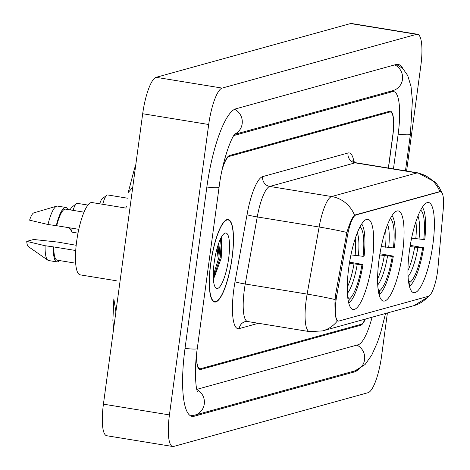 <?xml version="1.0" encoding="UTF-8"?>
<svg xmlns="http://www.w3.org/2000/svg" width="470" height="470" viewBox="0 0 470 470"><rect width="100%" height="100%" fill="white"/><g stroke="black" fill="none" stroke-linecap="round" stroke-linejoin="round"><path stroke-width="0.7" d="M402.567 252.754A45.684 11.127 99.3 0 0 398.184 210.912A45.684 11.127 99.3 0 0 379.096 259.24A45.684 11.127 99.3 0 0 383.479 301.082A45.684 11.127 99.3 0 0 402.567 252.754M372.234 261.138A45.684 11.127 99.3 0 0 367.851 219.296A45.684 11.127 99.3 0 0 348.764 267.63A45.684 11.127 99.3 0 0 353.14 309.471A45.684 11.127 99.3 0 0 372.234 261.138M432.899 244.365A45.684 11.127 99.3 0 0 428.522 202.523A45.684 11.127 99.3 0 0 409.429 250.857A45.684 11.127 99.3 0 0 413.812 292.698A45.684 11.127 99.3 0 0 432.899 244.365M437.517 271.695A23.271 5.669 99.3 0 0 437.964 267.741L443.269 209.056A23.271 5.669 99.3 0 0 440.59 191.695A23.271 5.669 99.3 0 0 439.944 191.737L355.954 214.96A23.271 5.669 99.3 0 0 347.506 235.535L336.737 295.736A23.271 5.669 99.3 0 0 338.341 321.057A23.271 5.669 99.3 0 0 338.988 321.016L428.44 296.276A23.271 5.669 99.3 0 0 437.517 271.695M196.636 353.728A25.856 6.298 99.3 0 0 199.897 368.738A25.856 6.298 99.3 0 0 200.614 368.697L360.925 324.365A25.856 6.298 99.3 0 0 365.166 319.118M388.455 168.066L392.826 135.713A25.856 6.298 99.3 0 0 390.347 112.025A25.856 6.298 99.3 0 0 389.63 112.072L229.319 156.404A25.856 6.298 99.3 0 0 222.175 169.558M196.76 389.184A46.548 11.339 99.3 0 0 197.858 389.078L358.169 344.745A46.548 11.339 99.3 0 0 372.093 317.197M393.461 168.883L398.143 134.244A46.548 11.339 99.3 0 0 393.678 91.609A46.548 11.339 99.3 0 0 392.385 91.691L233.837 135.536M406.597 171.021L420.815 65.847A34.48 8.401 99.3 0 0 417.513 34.269A34.48 8.401 99.3 0 0 416.555 34.328L222.145 88.09A34.48 8.401 99.3 0 0 208.692 124.503L169.429 414.922A34.48 8.401 99.3 0 0 172.737 446.5A34.48 8.401 99.3 0 0 173.694 446.441L368.104 392.679A34.48 8.401 99.3 0 0 381.552 356.266L387.403 312.967M417.513 34.269L351.507 23.5A34.48 8.401 99.3 0 0 350.549 23.559L156.14 77.321A34.48 8.401 99.3 0 0 142.686 113.734L103.424 404.153A34.48 8.401 99.3 0 0 106.731 435.731L172.737 446.5M402.884 68.567A74.125 18.06 99.3 0 0 398.119 64.39A74.125 18.06 99.3 0 0 396.057 64.519L235.746 108.846A74.125 18.06 99.3 0 0 206.835 187.142L185.016 348.487A74.125 18.06 99.3 0 0 192.124 416.379A74.125 18.06 99.3 0 0 194.186 416.25L354.498 371.917A74.125 18.06 99.3 0 0 358.281 369.602M132.746 187.289L128.228 192.483M113.846 298.879L115.89 311.945M232.127 257.801A41.806 10.181 99.3 0 0 228.12 219.513A41.806 10.181 99.3 0 0 210.648 263.74A41.806 10.181 99.3 0 0 214.661 302.034A41.806 10.181 99.3 0 0 232.127 257.801M335.016 299.56A30.168 1.839 -169.9 0 0 307.127 294.103A34.48 8.401 -80.7 0 0 306.193 300.036A34.48 8.401 -80.7 0 0 309.501 331.614L322.52 330.909A30.168 29.075 74.5 0 0 337.36 320.928L338.065 320.91L337.36 320.928C335.715 319.618 334.91 313.654 334.94 303.038L335.427 295.571L346.889 232.456C349.727 223.091 352.265 217.322 354.509 215.131L439.973 191.543M196.701 353.158A25.856 6.298 99.3 0 0 199.891 369.561A25.856 6.298 99.3 0 0 200.614 369.514L360.702 325.246A25.856 6.298 99.3 0 0 365.372 319.06M388.349 168.049L392.832 134.89A25.856 6.298 99.3 0 0 390.353 111.208A25.856 6.298 99.3 0 0 389.636 111.255L229.542 155.523A25.856 6.298 99.3 0 0 222.257 169.177M217.046 256.168A34.48 8.401 99.3 0 0 218.062 245.117M210.76 263.711A41.372 10.082 99.3 0 0 214.725 301.605A41.372 10.082 99.3 0 0 232.016 257.836A41.372 10.082 99.3 0 0 228.05 219.937A41.372 10.082 99.3 0 0 210.76 263.711M126.113 208.116L91.973 202.547A36.631 8.924 99.3 0 0 76.669 241.304A36.631 8.924 99.3 0 0 80.176 274.856L116.296 280.749M228.608 258.776A28.106 6.844 99.3 0 0 224.072 233.649A28.106 6.844 99.3 0 0 214.167 262.771A28.106 6.844 99.3 0 0 215.313 287.346A28.106 6.844 99.3 0 0 228.608 258.776M214.326 277.23L221.194 258.259L222.063 238.554L221.364 237.15M84.001 212.158L65.489 209.138A25.856 6.298 99.3 0 0 56.723 225.718L78.79 229.319M67.797 209.514A27.583 6.721 99.3 0 0 65.765 207.44L57.516 206.095A27.583 6.721 99.3 0 0 56.717 206.154L33.899 212.839A17.237 4.201 99.3 0 0 29.598 220.16L47.987 224.507L56.723 225.718M56.717 206.154A27.583 6.721 99.3 0 0 47.987 224.507M65.765 207.44A27.583 6.721 99.3 0 0 56.236 225.853M75.729 250.516L53.85 246.944A25.856 6.298 99.3 0 0 57.164 260.18L75.676 263.2M53.85 246.944L45.114 245.734L26.731 241.386L33.646 239.477L58.163 242.126L76.187 245.281M26.731 241.386A17.237 4.201 99.3 0 0 28.382 246.638L47.893 260.227A27.583 6.721 99.3 0 0 48.633 260.539L56.882 261.884A27.583 6.721 99.3 0 0 59.467 260.556M45.114 245.734A27.583 6.721 99.3 0 0 47.893 260.227M53.369 247.079A27.583 6.721 99.3 0 0 56.882 261.884M220.565 238.707L218.879 257.495L213.257 275.485M221.687 237.632L220.189 257.707L213.321 278.175M411.603 238.137L423.77 239.536A37.065 9.03 99.3 0 0 420.609 210.172M423.77 239.536L424.798 239.254A41.031 9.993 99.3 0 0 422.612 207.605A41.031 9.993 99.3 0 0 422.33 207.217M410.257 245.363L423.646 247.743A41.031 9.993 99.3 0 1 409.822 285.995L409.44 286.295A41.031 9.993 99.3 0 0 409.822 285.995M409.423 286.224L409.946 282.358A37.065 9.03 99.3 0 0 422.624 248.031L423.646 247.743M408.377 280.173L409.946 282.358M422.624 248.031L410.063 246.568M381.264 246.527L393.437 247.925A37.065 9.03 99.3 0 0 390.276 218.562M393.437 247.925L394.459 247.643A41.031 9.993 99.3 0 0 392.28 215.994A41.031 9.993 99.3 0 0 391.998 215.607M379.924 253.753L393.314 256.132A41.031 9.993 99.3 0 1 379.49 294.385L379.102 294.684M379.102 294.661A41.031 9.993 99.3 0 0 379.49 294.385M379.084 294.614L379.607 290.748A37.065 9.03 99.3 0 0 392.286 256.414L393.314 256.132M378.045 288.562L379.607 290.748M392.286 256.414L379.725 254.957M127.458 198.187L107.712 194.962A14.652 3.572 99.3 0 0 106.755 195.285A14.652 3.572 99.3 0 0 102.76 204.303M106.755 195.285L102.219 198.769A10.346 2.52 99.3 0 0 99.752 203.816M70.894 228.026A14.652 3.572 99.3 0 0 71.851 231.669A14.652 3.572 99.3 0 0 72.662 232.274L77.996 233.149M350.931 254.916L363.104 256.315A37.065 9.03 99.3 0 0 359.944 226.951M363.104 256.315L364.127 256.033A41.031 9.993 99.3 0 0 361.941 224.384A41.031 9.993 99.3 0 0 361.659 223.996L361.941 224.384M126.33 206.495A47.405 11.55 99.3 0 0 125.901 208.081M349.586 262.142L362.981 264.522A41.031 9.993 99.3 0 1 349.157 302.774L348.769 303.068A41.031 9.993 99.3 0 0 349.157 302.774M348.752 303.003L349.275 299.137A37.065 9.03 99.3 0 0 361.953 264.804L362.981 264.522M347.706 296.946L349.275 299.137M361.953 264.804L349.392 263.347M87.896 205.067L77.38 203.351A14.652 3.572 99.3 0 0 76.422 203.675A14.652 3.572 99.3 0 0 73.062 210.378M76.422 203.675L71.881 207.158A10.346 2.52 99.3 0 0 70.2 209.908M439.944 191.737L439.133 191.601M355.954 214.96L355.144 214.831M347.506 235.535L346.208 235.323M336.737 295.736L335.439 295.524M385.541 313.484L380.547 333.177L377.492 342.242L371.829 354.938L365.102 364.509L355.062 370.818L194.75 415.145A13.789 13.295 -105.5 0 0 204.356 403.278A13.789 13.295 -105.5 0 0 196.854 389.571M185.033 348.387A13.789 1.492 7.7 0 0 196.812 348.852A13.789 1.492 7.7 0 0 197.277 348.546L219.091 187.201C221.94 163.202 230.852 137.563 235.241 133.644M206.847 187.042A13.789 1.492 7.7 0 0 218.626 187.512A13.789 1.492 7.7 0 0 219.091 187.201M234.618 109.281A13.789 13.295 74.5 0 1 242.291 121.748A13.789 13.295 74.5 0 1 234.865 134.073M394.771 64.878A13.789 13.295 74.5 0 1 402.567 78.561A13.789 13.295 74.5 0 1 392.949 90.593L234.636 134.367M396.41 64.437L402.743 68.432L407.719 75.535L411.027 86.527L412.396 100.363L410.398 134.303A13.789 1.492 -172.3 0 1 409.934 134.608A13.789 1.492 -172.3 0 1 398.155 134.138M355.062 370.818A13.789 13.295 -105.5 0 0 364.679 358.786A13.789 13.295 -105.5 0 0 356.883 345.103M103.424 404.153L169.429 414.922M142.686 113.734L208.692 124.503M156.14 77.321L222.145 88.09M350.549 23.559L416.555 34.328M191.184 415.756L194.186 416.25M352.341 371.57L354.498 371.917M390.229 91.339L392.385 91.691M258.424 323.284L239.183 328.606A8.619 8.307 74.5 0 1 245.134 321.645L247.62 321.521A34.48 8.401 99.3 0 1 244.318 289.943A34.48 8.401 99.3 0 1 245.246 284.003A8.619 0.523 10.1 0 1 235.018 281.788L247.014 214.708A43.099 10.499 -80.7 0 1 262.665 176.608L348.017 153.008A43.099 10.499 -80.7 0 1 353.981 162.015M239.183 328.606A43.099 10.499 -80.7 0 1 233.849 289.209A43.099 10.499 -80.7 0 1 235.018 281.788M354.509 215.131A30.168 29.075 -105.5 0 0 331.644 196.542L417.002 172.937A30.168 29.075 74.5 0 1 439.861 191.531M346.889 232.456A30.168 1.839 -169.9 0 0 319.13 227.022A34.48 8.401 -80.7 0 1 331.644 196.542L269.768 186.449A34.48 8.401 99.3 0 0 257.249 216.929L245.246 284.003L307.127 294.103L319.13 227.022L257.249 216.929A8.619 0.523 10.1 0 1 247.014 214.708M348.017 153.008A8.619 8.307 74.5 0 0 355.12 162.843L417.002 172.937A34.48 8.401 -80.7 0 1 417.959 172.878L356.078 162.785A34.48 8.401 99.3 0 0 355.12 162.843L269.768 186.449A8.619 8.307 74.5 0 1 262.665 176.608M429.163 295.93L428.34 296.846L413.964 305.623A30.168 29.075 -105.5 0 0 428.252 296.329M213.292 277.347A34.48 8.401 99.3 0 0 214.984 271.343M217.868 256.303A34.48 8.401 99.3 0 0 218.979 242.485M415.774 238.819A31.89 7.767 99.3 0 0 415.909 221.711M419.017 239.207A33.153 8.078 99.3 0 0 417.965 216.012M408.089 276.554A33.153 8.078 99.3 0 0 417.871 247.696M407.948 270.491A31.89 7.767 99.3 0 0 414.622 247.314M385.435 247.208A31.89 7.767 99.3 0 0 385.57 230.1M388.684 247.596A33.153 8.078 99.3 0 0 387.627 224.401M377.751 284.938A33.153 8.078 99.3 0 0 387.533 256.085M377.616 278.88A31.89 7.767 99.3 0 0 384.29 255.704M355.103 255.598A31.89 7.767 99.3 0 0 355.238 238.49M358.346 255.986A33.153 8.078 99.3 0 0 357.294 232.785M347.418 293.327A33.153 8.078 99.3 0 0 357.2 264.475M347.277 287.27A31.89 7.767 99.3 0 0 353.957 264.087M440.59 191.695L439.538 191.525M338.341 321.057L337.26 320.881M410.398 134.303L405.463 170.839M190.52 415.791L194.75 415.145M197.612 391.927C195.655 389.172 194.157 368.668 197.277 348.546M390.899 91.157L393.678 91.609M128.228 192.477L134.62 168.131L135.677 165.587M113.84 298.873L112.876 320.452L113.587 328.965M441.671 192.383L439.139 187.183L435.402 182.237L417.959 172.878M322.52 330.909L413.964 305.623M309.501 331.614L247.62 321.521M356.078 162.785L352.676 160.84M213.286 301.37L214.725 301.605M226.611 219.707L228.05 219.937M422.612 207.605L422.342 207.205M392.28 215.994L392.004 215.589M69.219 227.756L71.851 231.669"/></g></svg>
